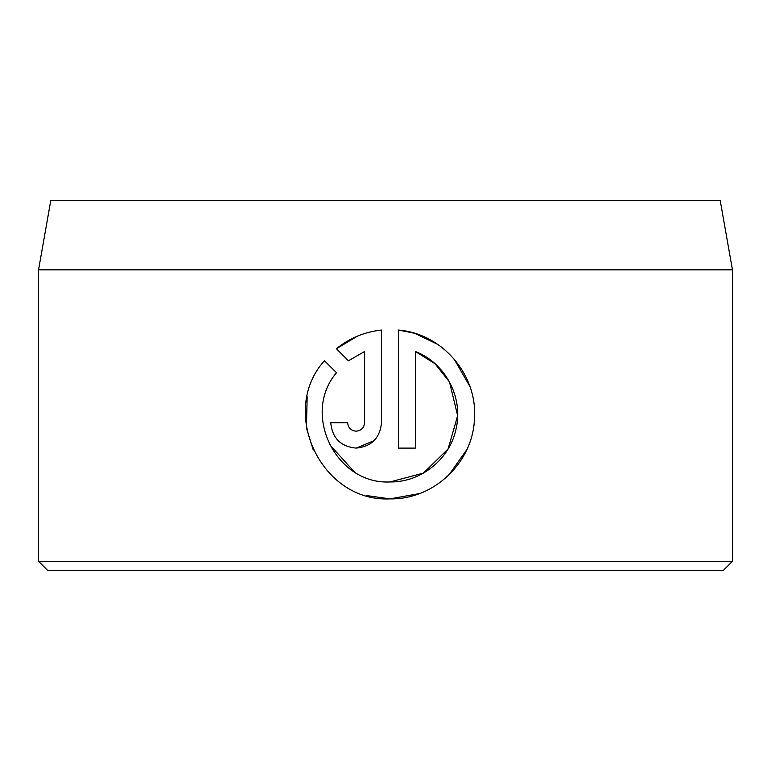 <?xml version="1.0" encoding="UTF-8"?>
<svg xmlns="http://www.w3.org/2000/svg" width="771" height="771" viewBox="0 0 771 771"><rect width="100%" height="100%" fill="white"/><g stroke="black" fill="none" stroke-linecap="round" stroke-linejoin="round"><path stroke-width="1.16" d="M354.13 471.688L329.198 444.086M366.476 495.551L389.972 498.876C321.391 502.393 278.379 411.685 324.446 360.703L336.493 372.74C301.21 413.796 335.857 484.718 389.972 481.952C421.583 482.463 450.89 458.282 456.413 427.23C462.995 396.284 444.8 362.784 415.357 351.499L415.357 448.105L398.434 448.105L398.434 330.055C442.111 333.525 477.538 374.648 474.483 418.47C473.172 462.33 433.88 499.772 389.972 498.876L419.453 493.575M448.867 475.013L466.869 449.56M469.915 386.522L454.138 359.084M437.629 344.329L414.779 333.351M414.229 333.188L398.434 330.055M356.115 431.172C350.998 430.681 348.174 427.866 347.654 422.71C348.174 427.866 350.998 430.681 356.115 431.172C361.242 430.681 364.066 427.857 364.587 422.71L364.587 351.499L348.463 360.78L336.416 348.733C349.494 338.122 364.529 331.896 381.51 330.055L381.51 422.71C379.958 438.15 371.497 446.611 356.115 448.105L374.06 440.684M50.79 200.46L720.21 200.46L732.45 269.85L38.55 269.85L50.79 200.46M732.45 561.288L723.198 570.54L47.802 570.54L38.55 561.288L732.45 561.288L732.45 269.85M356.115 448.105C340.753 446.631 332.291 438.169 330.73 422.71L347.654 422.71M38.55 561.288L38.55 269.85M348.463 360.78L364.587 351.499M357.542 336.089L336.416 348.733M307.166 396.805L306.434 427.751M306.492 428.146L313.257 449.975M415.357 351.499L434.998 363.7L449.377 381.799M449.512 382.04L457.656 415.694L448.086 448.973L423.424 473.105L389.972 481.952"/></g></svg>
